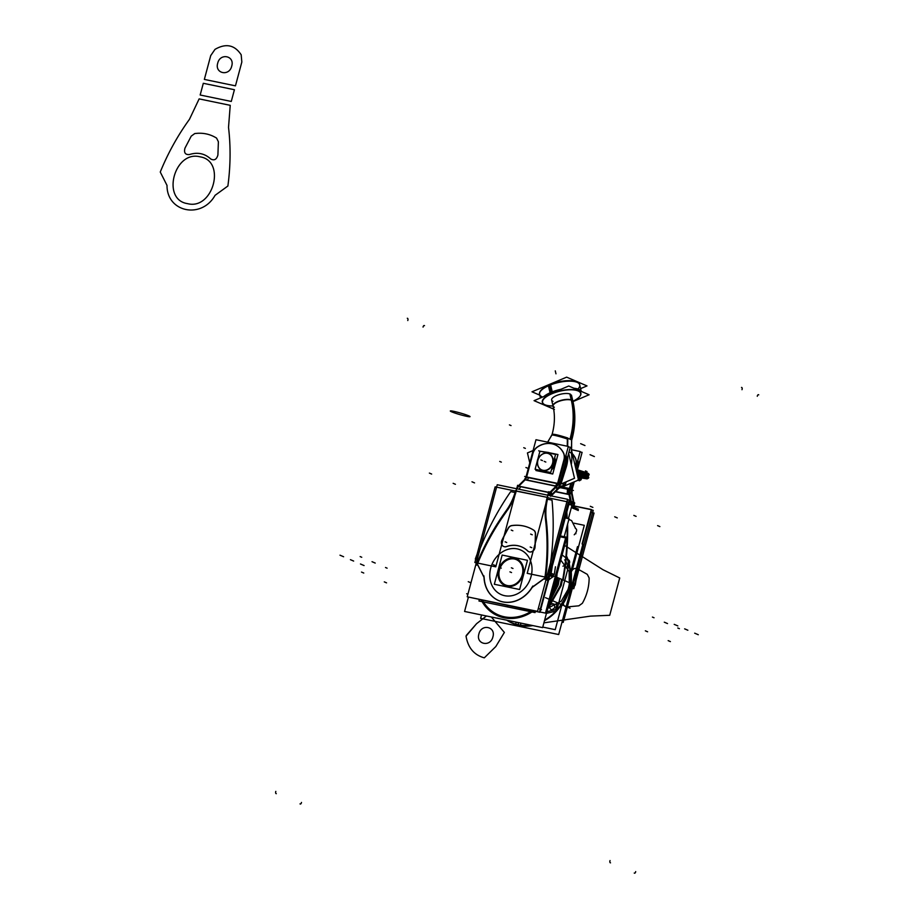<?xml version="1.0" encoding="UTF-8"?>
<svg xmlns="http://www.w3.org/2000/svg" width="919" height="919" viewBox="0 0 919 919"><rect width="100%" height="100%" fill="white"/><g stroke="black" fill="none" stroke-linecap="round" stroke-linejoin="round"><path stroke-width="1.38" d="M577.5 546.61L570.515 572.652M562.221 603.599L555.237 629.664L542.773 627.091M582.899 544.163L558.683 634.524L480.626 618.372L481.533 614.972M521.774 625.885A46.203 38.92 113.3 0 1 513.02 623.496M507.254 620.291A45.973 38.736 -66.7 0 0 511.998 622.806A45.973 38.736 -66.7 0 0 520.728 625.207M512.147 622.875A45.973 38.736 -66.7 0 0 518.465 624.863A45.973 38.736 113.3 0 1 507.334 620.314A45.973 38.736 -66.7 0 0 511.791 622.714M515.938 624.219A45.973 38.736 -66.7 0 0 530.493 625.104M544.645 620.095A45.973 38.736 -66.7 0 0 566.403 556.753M518.465 624.863A45.973 38.736 -66.7 0 0 530.745 625.15A45.973 38.736 113.3 0 1 518.465 624.863A45.973 38.736 -66.7 0 0 530.745 625.15A45.973 38.736 113.3 0 1 518.465 624.863A45.973 38.736 -66.7 0 1 507.334 620.314A45.973 38.736 -66.7 0 0 518.465 624.863M544.599 620.279A45.973 38.736 -66.7 0 0 566.426 556.523A45.973 38.736 113.3 0 1 544.599 620.279A45.973 38.736 -66.7 0 0 566.426 556.523A45.973 38.736 113.3 0 1 544.599 620.279M517.064 624.805L516.96 624.897A46.203 38.92 113.3 0 0 532.813 625.586M571.136 570.354A46.203 38.92 113.3 0 1 561.509 606.253M515.846 622.071L516.087 624.254M516.099 624.288L516.122 624.552A46.214 38.931 -66.7 0 0 531.527 625.322M544.496 620.681A46.214 38.931 -66.7 0 0 566.483 555.938M550.619 597.832A36.427 30.695 -66.7 0 0 557.672 577.637A36.427 30.695 -66.7 0 1 550.619 597.832A36.427 30.695 -66.7 0 0 557.672 577.637A36.427 30.695 -66.7 0 1 550.619 597.832A36.427 30.695 -66.7 0 0 557.672 577.637M550.378 598.729A36.668 30.89 -66.7 0 0 557.971 577.764M552.48 590.871A45.973 38.736 -66.7 0 0 556.834 574.605A45.973 38.736 113.3 0 1 552.48 590.871A45.973 38.736 -66.7 0 0 556.834 574.605A45.973 38.736 113.3 0 1 552.48 590.871M520.441 623.025L520.947 625.54A46.214 38.931 -66.7 0 1 506.771 620.199M481.43 600.176A44.951 37.863 -66.7 0 0 506.38 617.936M481.257 600.141A45.169 38.047 -66.7 0 0 504.071 617.798A45.169 38.047 113.3 0 1 481.257 600.141A45.169 38.047 -66.7 0 0 504.071 617.798A45.169 38.047 -66.7 0 0 533.457 610.94A45.169 38.047 113.3 0 1 504.071 617.798A45.169 38.047 -66.7 0 0 533.457 610.94A45.169 38.047 113.3 0 1 504.071 617.798A45.169 38.047 113.3 0 1 481.257 600.141A45.169 38.047 -66.7 0 0 504.071 617.798A45.169 38.047 -66.7 0 0 533.457 610.94M468.403 597.166L464.577 611.457L542.635 627.62L566.851 537.247L560.418 535.915M482.532 600.406A44.112 37.162 -66.7 0 0 504.336 616.787A44.112 37.162 -66.7 0 1 482.532 600.406A44.112 37.162 -66.7 0 0 504.336 616.787A44.112 37.162 -66.7 0 1 482.532 600.406A44.112 37.162 -66.7 0 0 504.336 616.787A44.112 37.162 -66.7 0 0 532.181 610.675A44.112 37.162 -66.7 0 1 504.336 616.787A44.112 37.162 -66.7 0 0 532.181 610.675A44.112 37.162 -66.7 0 1 504.336 616.787A44.112 37.162 -66.7 0 0 532.181 610.675M501.889 616.385A44.33 37.346 -66.7 0 0 532.308 610.698M482.165 600.325A44.33 37.346 -66.7 0 0 506.507 617.35M535.409 611.342L535.065 612.605L478.96 601.003L479.304 599.728M508.218 605.713A32.441 27.329 113.3 0 1 507.345 605.552A32.441 27.329 -66.7 0 0 508.218 605.713A32.441 27.329 113.3 0 1 507.345 605.552A32.441 27.329 113.3 0 0 508.218 605.713M501.694 616.971A44.951 37.863 -66.7 0 0 533.054 610.859M552.216 591.859A45.973 38.736 -66.7 0 0 557.086 573.686M506.22 586.069A14.601 12.292 -66.7 0 0 522.337 576.339A14.601 12.292 -66.7 0 0 516.512 558.809A14.601 12.292 -66.7 0 0 513.732 558.051M507.127 586.322A14.601 12.292 -66.7 0 0 523.003 574.789A14.601 12.292 -66.7 0 0 514.651 558.247A14.601 12.292 -66.7 0 0 498.776 569.78A14.601 12.292 -66.7 0 0 507.127 586.322A14.601 12.292 113.3 0 1 498.776 569.78A14.601 12.292 113.3 0 1 514.651 558.247A14.601 12.292 113.3 0 1 523.003 574.789A14.601 12.292 113.3 0 1 507.127 586.322A14.601 12.292 -66.7 0 0 523.003 574.789A14.601 12.292 -66.7 0 0 514.651 558.247A14.601 12.292 -66.7 0 0 498.776 569.78A14.601 12.292 -66.7 0 0 507.127 586.322A14.601 12.292 113.3 0 1 498.776 569.78A14.601 12.292 113.3 0 1 514.651 558.247A14.601 12.292 113.3 0 1 523.003 574.789A14.601 12.292 113.3 0 1 507.127 586.322A14.601 12.292 -66.7 0 1 498.776 569.78A14.601 12.292 -66.7 0 1 514.651 558.247A14.601 12.292 113.3 0 1 523.003 574.789A14.601 12.292 113.3 0 1 507.127 586.322M515.26 558.361A14.601 12.292 -66.7 0 0 499.143 568.091A14.601 12.292 -66.7 0 0 504.968 585.621A14.601 12.292 -66.7 0 0 507.747 586.391M527.46 560.303L502.153 555.065L494.33 584.266L519.626 589.504L527.46 560.303M506.449 585.46A13.946 11.74 -66.7 0 0 518.132 581.922A13.946 11.74 -66.7 0 0 522.865 570.906A13.785 11.614 -66.7 0 0 514.445 559.028A13.785 11.614 -66.7 0 0 499.454 569.918A13.785 11.614 -66.7 0 0 507.345 585.541A13.785 11.614 -66.7 0 0 522.337 574.651A13.785 11.614 -66.7 0 0 514.445 559.028A13.785 11.614 -66.7 0 0 499.454 569.918A13.785 11.614 -66.7 0 0 507.345 585.541A13.785 11.614 -66.7 0 0 518.04 582.014M522.865 570.906A13.946 11.74 -66.7 0 0 513.618 558.695M518.178 581.876A13.785 11.614 -66.7 0 0 522.865 570.986M515.077 558.993A13.946 11.74 -66.7 0 0 499.189 569.837A13.946 11.74 -66.7 0 0 507.897 585.759M568.401 518.615L572.009 505.151L568.401 518.615M567.172 518.362A247.9 208.843 -66.7 0 0 566.816 512.032A247.9 208.843 113.3 0 1 567.172 518.362A247.9 208.843 -66.7 0 0 566.816 512.032A247.9 208.843 113.3 0 1 567.172 518.362A247.9 208.843 -66.7 0 0 566.816 512.032A247.9 208.843 113.3 0 1 567.172 518.362A247.9 208.843 -66.7 0 0 566.816 512.032A247.9 208.843 113.3 0 1 567.172 518.362M549.7 575.914L539.947 612.284L468.759 597.12M552.641 564.932L569.941 500.373L567.414 499.856M564.232 536.707L569.045 518.753L565.219 517.96M476.364 559.315L475.318 559.028A247.9 208.843 113.3 0 1 477.11 554.157M515.628 490.482A51.901 43.721 113.3 0 1 505.749 511.286M552.02 500.154L547.483 499.212A51.901 43.721 -66.7 0 0 546.219 519.292A214.724 180.894 113.3 0 1 545.897 575.673L548.241 573.973A1.62 1.367 -66.7 0 0 548.965 572.79A246.281 207.476 -66.7 0 0 552.02 500.154L547.483 499.212A51.901 43.721 -66.7 0 0 546.219 519.292A214.724 180.894 113.3 0 1 545.897 575.673L548.241 573.973A1.62 1.367 -66.7 0 0 548.965 572.79A246.281 207.476 -66.7 0 0 552.02 500.154L547.483 499.212A51.901 43.721 -66.7 0 0 546.219 519.292A214.724 180.894 113.3 0 1 545.897 575.673A214.724 180.894 -66.7 0 0 546.219 519.292A51.901 43.721 -66.7 0 1 547.483 499.212A51.901 43.721 -66.7 0 0 546.219 519.292A214.724 180.894 -66.7 0 1 545.897 575.673L548.241 573.973A1.62 1.367 -66.7 0 0 548.965 572.79A246.281 207.476 -66.7 0 0 552.02 500.154L547.483 499.212L552.02 500.154A246.281 207.476 -66.7 0 1 548.965 572.79A246.281 207.476 -66.7 0 0 552.02 500.154M548.092 577.66L527.196 573.341L547.471 497.673L568.367 502.004L548.092 577.66M548.425 574.226L551.021 574.789A247.866 208.808 -66.7 0 0 551.032 574.777M553.456 557.649A247.9 208.843 113.3 0 1 551.147 573.249A247.9 208.843 -66.7 0 0 553.456 557.649A247.9 208.843 113.3 0 1 551.147 573.249A247.9 208.843 -66.7 0 0 553.456 557.649M550.906 573.157L549.39 572.836M567.609 524.094A247.9 208.843 113.3 0 1 563.163 580.004L556.673 577.212M555.317 576.627L550.642 574.616A247.9 208.843 113.3 0 0 552.985 559.395M560.176 536.788L565.622 537.914L545.472 613.111L540.027 611.985M468.736 597.224L467.392 596.833M548.62 579.923L552.744 576.925L549.7 575.616L548.379 576.569L549.7 575.616L548.379 576.569L549.7 575.616L552.744 576.925L549.7 575.616L552.744 576.925L548.62 579.923L552.744 576.925M553.043 576.684A3.239 2.734 -66.7 0 0 553.675 575.926A3.239 2.734 113.3 0 1 553.043 576.684A3.239 2.734 -66.7 0 0 553.675 575.926A3.239 2.734 113.3 0 1 553.043 576.684M554.203 574.559A247.9 208.843 -66.7 0 0 555.455 566.782A247.9 208.843 113.3 0 1 554.203 574.559A247.9 208.843 -66.7 0 0 555.455 566.782A247.9 208.843 113.3 0 1 554.203 574.559L551.147 573.249M475.847 557.592L475.341 559.016M510.711 491.608A246.281 207.476 -66.7 0 0 476.57 557.81A246.281 207.476 -66.7 0 1 510.711 491.608A246.281 207.476 -66.7 0 0 476.57 557.81A246.281 207.476 -66.7 0 1 510.711 491.608L515.065 492.504L510.711 491.608A246.281 207.476 -66.7 0 0 476.57 557.81A1.62 1.367 -66.7 0 0 476.616 559.143L477.742 561.371L476.616 559.143A1.62 1.367 -66.7 0 1 476.57 557.81A1.62 1.367 -66.7 0 0 476.616 559.143A1.62 1.367 -66.7 0 1 476.57 557.81A1.62 1.367 -66.7 0 0 476.616 559.143M495.778 566.839L474.87 562.508L495.146 486.852L516.041 491.171L495.778 566.839M477.846 561.589A214.724 180.894 113.3 0 1 506.185 510.998A214.724 180.894 -66.7 0 0 477.846 561.589A214.724 180.894 113.3 0 1 506.185 510.998A214.724 180.894 -66.7 0 0 477.846 561.589A214.724 180.894 113.3 0 1 506.185 510.998M506.874 510.034A51.901 43.721 -66.7 0 0 515.249 492.55A51.901 43.721 -66.7 0 1 506.874 510.034A51.901 43.721 -66.7 0 0 515.249 492.55A51.901 43.721 -66.7 0 1 506.874 510.034M476.456 564.496A214.724 180.894 113.3 0 1 506.714 509.965M553.249 576.764L549.849 575.305L548.448 576.316M547.15 577.465L546.483 577.948L547.15 577.465M547.563 578.465L546.541 578.028M548.942 574.478L550.125 575.466M547.575 579.717L546.173 579.108M545.909 518.075A214.724 180.894 113.3 0 1 545.3 578.74M546.104 519.637A51.901 43.721 113.3 0 1 547.816 497.145M550.619 574.616A3.239 2.734 113.3 0 1 549.999 575.374A3.239 2.734 -66.7 0 0 550.619 574.616A3.239 2.734 113.3 0 1 549.999 575.374A3.239 2.734 -66.7 0 0 550.619 574.616M550.435 574.57A3.239 2.734 113.3 0 1 549.252 575.719M571.997 505.68L591.767 509.769L582.577 544.094M573.904 523.164L584.289 525.312L572.732 568.447M575.386 528.436A6.49 3.216 -40.2 0 1 576.213 528.976A6.49 3.216 -40.2 0 1 574.226 534.789M571.607 520.602L575.317 527.943L571.607 520.602L568.861 519.419L571.607 520.602L575.317 527.943L571.607 520.602L568.861 519.419M575.857 532.687L575.868 533.755L575.857 532.687M567.161 525.76A247.9 208.843 -66.7 0 1 562.681 579.797L569.527 582.738M570.871 583.324L575.202 585.185A247.9 208.843 -66.7 0 0 577.925 566.816M566.931 518.316A247.9 208.843 -66.7 0 0 566.621 512.733M571.71 506.289L578.396 509.172M562.405 620.635L563.45 620.842L583.599 545.645M573.674 586.23A3.239 2.734 -66.7 0 0 574.88 585.047M574.076 585.736A3.239 2.734 -66.7 0 0 574.708 584.966A3.239 2.734 113.3 0 1 574.076 585.736A3.239 2.734 -66.7 0 0 574.708 584.966A3.239 2.734 113.3 0 1 574.076 585.736M575.225 583.611A247.9 208.843 -66.7 0 0 577.477 568.505A247.9 208.843 113.3 0 1 575.225 583.611A247.9 208.843 -66.7 0 0 577.477 568.505A247.9 208.843 113.3 0 1 575.225 583.611L573.617 582.922M572.146 588.378L573.778 588.711L574.651 585.46M591.055 512.434L594.053 513.055L576.075 580.119M572.985 585.265L574.272 585.817M572.56 586.862L573.778 585.977L572.893 585.598L573.778 585.977L572.893 585.598L573.778 585.977L572.56 586.862M537.535 611.353L567.563 499.281L497.248 484.738L467.22 596.799L537.535 611.353M507.299 510.39A52.544 44.273 -66.7 0 0 516.237 491.102A52.544 44.273 -66.7 0 1 507.299 510.39A52.544 44.273 -66.7 0 0 516.237 491.102A52.544 44.273 -66.7 0 1 507.299 510.39A52.544 44.273 -66.7 0 0 516.237 491.102L547.219 497.351L516.271 490.941M547.379 497.386L547.333 497.535A52.544 44.273 -66.7 0 0 545.668 519.442A214.081 180.354 113.3 0 1 545.047 577.89A214.081 180.354 -66.7 0 0 545.668 519.442A214.081 180.354 113.3 0 1 545.047 577.89A214.081 180.354 -66.7 0 0 545.668 519.442A214.081 180.354 113.3 0 1 545.047 577.89M498.718 600.589A30.809 25.962 -66.7 0 0 532.204 587.39L544.841 578.223L532.204 587.39A30.809 25.962 113.3 0 1 503.049 601.945A30.809 25.962 113.3 0 1 484.164 577.66A30.809 25.962 -66.7 0 0 498.351 600.429M483.98 577.121L477.409 564.094A214.081 180.354 113.3 0 1 506.61 511.366A214.081 180.354 -66.7 0 0 477.409 564.094A214.081 180.354 113.3 0 1 506.61 511.366A214.081 180.354 -66.7 0 0 477.409 564.094A214.081 180.354 113.3 0 1 506.61 511.366M516.409 488.701A7.789 4.135 -78.3 0 1 517.006 487.552M548.758 495.387A7.789 4.135 -78.3 0 1 550.711 492.538M518.247 486.013L520.843 486.553M520.682 486.714L519.051 489.241M518.293 491.366L515.708 490.826M517.029 488.828A7.789 4.135 -78.3 0 1 518.661 486.3A7.789 4.135 -78.3 0 0 517.029 488.828A7.789 4.135 -78.3 0 1 518.661 486.3A7.789 4.135 -78.3 0 0 517.029 488.828A7.789 4.135 -78.3 0 1 518.488 486.496M550.378 492.871L557.19 486.082M548.517 492.481L518.029 486.174L524.852 479.385M525.3 479.684L556.156 486.071L525.3 479.684A3.894 2.068 101.7 0 0 526.576 477.283A3.894 2.068 -78.3 0 1 525.3 479.684A3.894 2.068 101.7 0 0 526.576 477.283A3.894 2.068 -78.3 0 1 525.3 479.684L556.156 486.071L525.3 479.684A3.894 2.068 101.7 0 0 526.576 477.283L557.431 483.658L526.576 477.283M556.248 486.277L549.93 492.573M518.821 486.14L525.151 479.844L518.821 486.14L525.151 479.844L518.821 486.14L548.574 492.297L518.821 486.14L548.574 492.297L518.821 486.14L525.151 479.844L524.898 478.638L526.69 476.858M525.748 477.788A3.894 2.068 -78.3 0 0 526.024 476.846L558.384 483.543A3.894 2.068 -78.3 0 1 556.868 486.404L524.519 479.707A3.894 2.068 -78.3 0 0 525.002 479.19M524.738 479.569L527.322 480.097L528.597 477.696L526.013 477.156M558.109 484.577L568.333 446.427L535.984 439.73L525.76 477.88M555.007 444.762A22.711 19.127 -66.7 0 0 537.236 447.231A9.73 8.202 -66.7 0 0 532.963 453.458A9.73 8.202 113.3 0 1 537.236 447.231A22.711 19.127 113.3 0 1 563.404 452.653A22.711 19.127 -66.7 0 0 555.087 444.796M564.186 459.408A9.73 8.202 -66.7 0 0 563.669 453.205A9.73 8.202 113.3 0 1 564.186 459.408A9.73 8.202 -66.7 0 0 563.669 453.205A9.73 8.202 113.3 0 1 564.186 459.408A9.73 8.202 -66.7 0 0 563.715 453.297M564.071 459.891L557.764 483.417M526.656 476.972L532.882 453.756M537.316 447.002A9.73 8.202 -66.7 0 0 532.733 453.687M560.039 485.404L570.262 447.254L568.218 446.841M566.001 455.146A9.73 8.202 113.3 0 1 566.115 460.247A9.73 8.202 113.3 0 0 566.001 455.146A9.73 8.202 113.3 0 1 566.115 460.247A9.73 8.202 113.3 0 0 566.001 455.146M564.657 460.143L565.989 460.718L559.614 484.543L558.27 483.968L559.614 484.543L565.989 460.718L564.657 460.143L565.989 460.718L559.614 484.543L558.27 483.968L559.614 484.543L565.989 460.718L564.657 460.143L565.989 460.718L559.614 484.543A7.789 4.135 101.7 0 1 557.063 489.356L556.535 486.748L557.063 489.356A7.789 4.135 101.7 0 0 559.614 484.543A7.789 4.135 101.7 0 1 557.063 489.356A7.789 4.135 101.7 0 0 559.614 484.543L558.27 483.968M526.3 477.685L532.94 452.918M518.603 486.036L525.415 479.258M516.041 491.183L517.615 485.289L519.051 485.898M516.191 490.597A52.544 44.273 113.3 0 1 506.185 511.665M469.253 597.224L539.453 612.18L549.102 576.213M553.192 560.923L569.481 500.108L567.448 499.695M551.032 496.099L557.844 489.322M556.903 489.517L550.607 495.778M560.314 484.37A7.789 4.135 -78.3 0 1 557.523 489.643M556.948 489.781L556.006 485.083L559.257 481.832L559.751 484.256M559.993 485.462L560.211 486.53L558.982 487.759M557.684 483.716A3.894 2.068 -78.3 0 1 556.409 486.117A3.894 2.068 101.7 0 0 557.684 483.716A3.894 2.068 -78.3 0 1 556.409 486.117A3.894 2.068 -78.3 0 0 557.684 483.716M559.637 485.083L557.408 484.129L564.036 459.351L566.276 460.316M563.829 460.132A9.73 8.202 -66.7 0 0 563.117 452.343M563.531 453.147A22.711 19.127 -66.7 0 0 554.927 444.727A22.711 19.127 -66.7 0 0 536.535 447.553M550.47 496.226L549.711 492.481L556.523 485.691L557.282 489.448M550.056 493.239L550.573 495.766M547.15 497.616L548.723 491.722L551.526 492.929L550.791 495.663M550.688 492.573L551.526 492.929M549.769 492.733A7.789 4.135 101.7 0 0 548.138 495.261A7.789 4.135 101.7 0 1 549.769 492.733A7.789 4.135 101.7 0 0 548.138 495.261A7.789 4.135 101.7 0 1 549.769 492.733M545.564 519.809A52.544 44.273 113.3 0 1 547.299 497.041M547.333 497.535A52.544 44.273 -66.7 0 0 545.668 519.442A52.544 44.273 -66.7 0 1 547.333 497.535A52.544 44.273 -66.7 0 0 545.668 519.442A52.544 44.273 -66.7 0 1 547.333 497.535M546.001 579.763L546.931 580.165M544.703 579.2A214.081 180.354 -66.7 0 0 545.369 518.236M545.116 577.833L531.791 587.517M483.968 575.926A30.809 25.962 -66.7 0 0 498.557 600.521A30.809 25.962 -66.7 0 0 532.825 586.035M544.841 578.223L532.204 587.39A30.809 25.962 113.3 0 1 503.049 601.945A30.809 25.962 113.3 0 1 484.164 577.66L477.122 563.761M507.162 510.332A214.081 180.354 -66.7 0 0 476.8 565.151M511.24 525.645A43.79 36.886 113.3 0 1 529.172 527.782A43.79 36.886 113.3 0 1 533.939 530.343M512.113 525.599A43.79 36.886 -66.7 0 1 533.709 530.16A43.79 36.886 -66.7 0 0 512.113 525.599A43.79 36.886 -66.7 0 1 533.709 530.16A43.79 36.886 -66.7 0 0 529.333 527.851M508.081 528.402A4.871 4.101 113.3 0 1 511.975 525.542M511.86 525.645A4.871 4.101 -66.7 0 0 508.379 528.195A4.871 4.101 -66.7 0 1 511.86 525.645A4.871 4.101 -66.7 0 0 508.379 528.195A4.871 4.101 -66.7 0 1 511.86 525.645M501.808 540.429A201.112 169.418 113.3 0 1 508.379 527.862M506.633 546.449A4.871 4.101 113.3 0 1 503.669 546.483A4.871 4.101 113.3 0 1 502.084 539.878M503.83 546.552A4.871 4.101 -66.7 0 0 506.013 546.759A4.871 4.101 -66.7 0 1 502.153 545.059A4.871 4.101 -66.7 0 1 502.096 540.211A4.871 4.101 -66.7 0 0 503.141 546.162M528.011 551.285A27.57 23.228 -66.7 0 0 521.636 546.885A27.57 23.228 -66.7 0 0 505.909 546.713M521.716 546.92A27.57 23.228 -66.7 0 0 506.518 546.61A27.57 23.228 113.3 0 1 527.621 550.814A27.57 23.228 -66.7 0 0 521.785 546.954M534.904 546.667A4.871 4.101 113.3 0 1 528.758 551.676A4.871 4.101 113.3 0 1 527.506 550.768M528.907 551.745A4.871 4.101 -66.7 0 0 535.007 547.471M535.375 533.445A201.112 169.418 113.3 0 1 534.869 547.276M535.053 547.035A201.112 169.418 -66.7 0 0 535.524 533.813A201.112 169.418 -66.7 0 1 535.053 547.035A201.112 169.418 -66.7 0 0 535.524 533.813A201.112 169.418 -66.7 0 1 535.053 547.035M533.33 529.964A4.871 4.101 113.3 0 1 535.363 534.054M534.008 530.366A4.871 4.101 -66.7 0 1 535.524 533.514A4.871 4.101 -66.7 0 0 534.008 530.366A4.871 4.101 -66.7 0 1 535.524 533.514A4.871 4.101 -66.7 0 0 534.054 530.412M504.623 595.684A24.331 20.494 113.3 0 1 490.712 568.103A24.331 20.494 113.3 0 1 517.167 548.884A24.331 20.494 113.3 0 1 531.079 576.466A24.331 20.494 113.3 0 1 504.623 595.684A24.331 20.494 113.3 0 1 490.712 568.103A24.331 20.494 113.3 0 1 517.167 548.884A24.331 20.494 113.3 0 1 531.079 576.466A24.331 20.494 113.3 0 1 504.623 595.684A24.331 20.494 -66.7 0 0 531.079 576.466A24.331 20.494 -66.7 0 0 517.167 548.884A24.331 20.494 -66.7 0 0 490.712 568.103A24.331 20.494 -66.7 0 0 504.623 595.684A24.331 20.494 113.3 0 1 490.712 568.103A24.331 20.494 113.3 0 1 517.167 548.884A24.331 20.494 113.3 0 1 531.079 576.466A24.331 20.494 113.3 0 1 504.623 595.684M562.003 622.152L563.221 622.404L572.709 586.977M577.787 568.034L593.249 510.332L591.698 510.011M574.134 505.955A7.789 4.135 101.7 0 0 573.915 502.521M573.065 508.414A7.789 4.135 101.7 0 0 573.353 502.647L571.779 504.221M574.03 503.038L571.882 492.4M573.307 502.394L571.308 492.527L573.307 502.394L571.308 492.527L573.307 502.394L571.308 492.527L569.757 494.077M572.169 489.471A3.894 2.068 101.7 0 0 571.997 492.917L571.986 492.906M571.296 490.378A3.894 2.068 101.7 0 0 571.262 492.274A3.894 2.068 -78.3 0 1 571.296 490.378A3.894 2.068 101.7 0 0 571.262 492.274A3.894 2.068 -78.3 0 1 571.296 490.378A3.894 2.068 -78.3 0 0 571.262 492.274M571.882 490.505L574.203 481.843M576.73 472.412L582.106 452.355L580.073 451.93M577.844 460.235A9.73 8.202 113.3 0 1 577.959 465.336A9.73 8.202 -66.7 0 0 577.844 460.235A9.73 8.202 113.3 0 1 577.959 465.336A9.73 8.202 -66.7 0 0 577.844 460.235A9.73 8.202 113.3 0 1 578.005 465.129M570.125 489.069L571.457 489.643L573.456 482.165L571.457 489.643L570.125 489.069L571.457 489.643L573.456 482.165L571.457 489.643L570.125 489.069L571.457 489.643L573.456 482.165M576.42 471.114L577.844 465.818L576.42 471.114L577.844 465.818L576.42 471.114L577.844 465.818L576.5 465.244L577.994 465.887M574.961 457.432A9.73 8.202 113.3 0 1 575.673 465.221M560.383 487.69L568.631 489.402M569.952 489.678L571.779 482.877M575.731 468.139L580.176 451.528L571.607 449.747M576.029 464.509A9.73 8.202 -66.7 0 0 575.512 458.294A9.73 8.202 -66.7 0 1 576.029 464.509A9.73 8.202 -66.7 0 0 575.512 458.294A9.73 8.202 -66.7 0 1 576.029 464.509M575.248 457.742A22.711 19.127 -66.7 0 0 572.319 453.653A22.711 19.127 -66.7 0 1 575.248 457.742A22.711 19.127 -66.7 0 0 572.319 453.653A22.711 19.127 -66.7 0 1 575.248 457.742M561.612 487.173L569.275 488.759L561.612 487.173M569.527 488.816L571.032 483.187M575.42 466.841L575.914 464.991M571.48 490.183L569.252 489.218L570.848 483.268M578.12 465.405L575.891 464.451L575.34 466.496M571.595 489.356L571.113 486.932L568.103 489.93L569.125 495.019L571.871 492.285M572.135 492.021L571.882 490.769M569.355 489.551A7.789 4.135 101.7 0 0 569.24 494.594L571.227 504.462L569.24 494.594A7.789 4.135 101.7 0 1 569.355 489.551A7.789 4.135 101.7 0 0 569.24 494.594A7.789 4.135 101.7 0 1 569.355 489.551A7.789 4.135 101.7 0 0 569.24 494.594L571.227 504.462M573.571 502.75L571.17 505.14L569.022 494.502L571.423 492.113M574.18 504.922L574.72 502.9L573.927 502.567M574.72 502.9L571.917 501.705L571.044 504.956M573.513 505.818A7.789 4.135 101.7 0 0 573.353 502.647A7.789 4.135 101.7 0 1 573.513 505.818A7.789 4.135 101.7 0 0 573.353 502.647A7.789 4.135 101.7 0 1 573.513 505.818M582.083 543.991L591.319 509.505L571.997 505.507M571.986 506.415A3.894 2.068 101.7 0 0 571.974 505.301M571.951 505.14A3.894 2.068 101.7 0 0 571.848 504.588L568.964 503.991M571.848 504.83L569.321 504.6M571.951 505.105L569.814 494.468L555.627 491.527M555.421 491.734L569.86 494.721L567.218 494.181L567.517 488.391L570.102 488.931M568.907 504.221L571.078 504.669L568.907 504.221M569.918 494.973L569.918 494.973A7.789 4.135 101.7 0 1 570.239 488.644L562.106 486.967M572.353 453.791A22.711 19.127 113.3 0 1 575.374 458.236M535.099 469.276L550.722 472.515L555.57 454.411L539.958 451.172L535.099 469.276M547.667 453.136A9.052 7.628 113.3 0 1 552.847 463.394A9.052 7.628 113.3 0 1 543.003 470.551A9.052 7.628 113.3 0 1 537.833 460.293A9.052 7.628 113.3 0 1 547.667 453.136A9.052 7.628 -66.7 0 0 537.833 460.293A9.052 7.628 -66.7 0 0 543.003 470.551A9.052 7.628 -66.7 0 0 552.847 463.394A9.052 7.628 -66.7 0 0 547.667 453.136A9.052 7.628 -66.7 0 0 537.833 460.293A9.052 7.628 -66.7 0 0 543.003 470.551A9.052 7.628 -66.7 0 0 552.847 463.394A9.052 7.628 -66.7 0 0 547.667 453.136A9.052 7.628 113.3 0 1 552.847 463.394A9.052 7.628 113.3 0 1 543.003 470.551A9.052 7.628 113.3 0 1 537.833 460.293A9.052 7.628 113.3 0 1 547.667 453.136A9.052 7.628 -66.7 0 0 537.833 460.293A9.052 7.628 -66.7 0 0 543.003 470.551A9.052 7.628 -66.7 0 0 552.847 463.394A9.052 7.628 -66.7 0 0 547.667 453.136M542.601 470.838L542.704 471.481A9.948 8.386 -66.7 0 0 546.288 471.596M542.497 470.172A8.834 7.432 -66.7 0 0 552.56 463.314A8.834 7.432 -66.7 0 0 547.046 453.228M547.713 452.504L547.827 452.378A9.948 8.386 -66.7 0 1 550.665 453.389M551.951 467.943A9.948 8.386 -66.7 0 0 554.295 459.167M548.482 452.941L548.861 452.596A9.948 8.386 -66.7 0 0 545.806 452.389M547.965 453.412A8.834 7.432 -66.7 0 0 537.902 460.281A8.834 7.432 -66.7 0 0 543.416 470.367M543.577 471.033L543.749 471.7A9.948 8.386 -66.7 0 1 540.475 470.39M548.528 452.688A9.73 8.202 -66.7 0 0 546.035 452.435M537.856 459.018A9.73 8.202 -66.7 0 0 537.19 461.51M540.935 470.482A9.73 8.202 -66.7 0 0 541.682 470.861A9.73 8.202 -66.7 0 0 543.531 471.367M549.447 453.021A9.73 8.202 -66.7 0 0 548.183 452.63A9.73 8.202 -66.7 0 0 546.323 452.493A9.73 8.202 113.3 0 1 548.183 452.63A9.73 8.202 -66.7 0 0 546.323 452.493A9.73 8.202 -66.7 0 1 548.183 452.63A9.73 8.202 113.3 0 1 549.918 453.239A9.73 8.202 -66.7 0 0 549.528 453.056M541.831 470.93A9.73 8.202 -66.7 0 0 543.163 471.344A9.73 8.202 113.3 0 1 540.992 470.505A9.73 8.202 -66.7 0 0 541.75 470.896M542.509 471.16A9.73 8.202 -66.7 0 0 545.277 471.39M552.308 466.611A9.73 8.202 -66.7 0 0 553.973 460.396M549.872 453.228A9.73 8.202 -66.7 0 0 549.367 452.987A9.73 8.202 -66.7 0 0 547.517 452.481M554.697 457.685A9.73 8.202 113.3 0 1 551.423 469.919A9.73 8.202 113.3 0 0 554.697 457.685A9.73 8.202 113.3 0 1 551.423 469.919A9.73 8.202 113.3 0 0 554.697 457.685A9.73 8.202 113.3 0 1 551.423 469.919M547.563 471.861A9.73 8.202 113.3 0 1 544.439 471.895A9.73 8.202 113.3 0 1 543.646 471.688A9.73 8.202 113.3 0 0 544.439 471.895A9.73 8.202 113.3 0 1 543.646 471.688A9.73 8.202 113.3 0 0 544.439 471.895A9.73 8.202 113.3 0 0 547.563 471.861A9.73 8.202 113.3 0 1 544.439 471.895A9.73 8.202 113.3 0 0 547.563 471.861A9.73 8.202 113.3 0 1 544.439 471.895M543.163 471.344A9.73 8.202 -66.7 0 0 545.541 471.436A9.73 8.202 113.3 0 1 543.163 471.344A9.73 8.202 -66.7 0 0 545.541 471.436A9.73 8.202 -66.7 0 1 543.163 471.344L543.163 471.309A9.73 8.202 -66.7 0 1 540.992 470.505A9.73 8.202 -66.7 0 0 543.163 471.344L543.083 470.93M552.17 467.128A9.73 8.202 -66.7 0 0 554.1 459.937A9.73 8.202 113.3 0 1 552.17 467.128A9.73 8.202 -66.7 0 0 554.1 459.937A9.73 8.202 -66.7 0 1 552.17 467.128M536.214 469.506L535.938 470.528L552.733 474.009L557.948 454.537L549.413 452.768M541.061 451.401L547.242 452.32M577.764 480.051L579.475 480.786L579.636 480.223M578.189 478.604L578.729 476.743M578.786 480.028L578.453 478.489L579.682 479.213L578.453 478.489L579.418 477.501M577.833 477.122L580.842 477.834L579.717 479.224L578.246 478.879M585.15 477.604L577.58 476.053M580.842 477.834L581.13 479.787L579.728 479.465M577.109 474.032L588.505 478.179M577.017 471.321L588.619 475.318C589.872 474.618 588.93 473.618 585.794 472.343M577.442 469.77L587.092 472.825L587.804 474.135L586.942 475.226M577.477 475.582L583.048 476.846M576.994 473.549L588.7 477.777M577.132 470.907L586.885 473.94M587.655 475.904L588.826 474.916L587.781 474.284L588.642 474.709M577.235 470.517L587.804 473.871L588.769 475.077M586.827 475.686L587.344 473.595L586.827 475.686M578.028 477.96L579.958 478.42L580.245 480.361L581.371 478.971L579.843 478.627M576.891 473.09L588.734 477.306M577.718 475.226L586.54 478.248M572.985 401.58L589.102 394.768L568.735 386.003L534.065 400.661L554.433 409.426M544.507 404.567A19.781 7.03 166.8 0 0 553.02 405.922A19.781 7.03 -13.2 0 1 542.267 401.913A19.781 7.03 -13.2 0 1 551.791 393.504A19.781 7.03 -13.2 0 1 577.764 390.472A19.781 7.03 -13.2 0 1 572.905 401.247A19.781 7.03 166.8 0 0 579.717 396.514M571.595 441.648L571.388 453.056L568.987 452.022L571.388 453.056L571.629 439.983A10.212 0.827 -164 0 1 571.71 440.132A10.212 0.827 -164 0 0 571.629 439.983A10.212 0.827 -164 0 0 570.308 439.282A71.877 60.551 -66.7 0 0 571.572 399.983A10.212 3.63 166.8 0 0 557.913 401.442A10.212 3.63 166.8 0 0 554.364 407.255A10.212 3.63 -13.2 0 1 557.913 401.442A10.212 3.63 -13.2 0 1 571.572 399.983L570.182 394.079A10.212 3.63 166.8 0 0 556.523 395.538A10.212 3.63 166.8 0 0 552.974 401.35A10.212 3.63 -13.2 0 1 556.523 395.538A10.212 3.63 -13.2 0 1 570.182 394.079L571.572 399.983A10.212 3.63 166.8 0 0 559.947 400.684A10.212 3.63 166.8 0 0 553.02 405.957A10.212 3.63 -13.2 0 1 559.947 400.684A10.212 3.63 -13.2 0 1 571.572 399.983L570.182 394.079A10.212 3.63 166.8 0 0 556.523 395.538A10.212 3.63 166.8 0 0 552.974 401.35A10.212 3.63 -13.2 0 1 556.523 395.538A10.212 3.63 -13.2 0 1 570.182 394.079L571.572 399.983A10.212 3.63 -13.2 0 1 572.916 401.281A10.212 3.63 166.8 0 0 571.572 399.983A71.877 60.551 113.3 0 1 570.308 439.282A71.877 60.551 -66.7 0 0 571.572 399.983L570.182 394.079A10.212 3.63 -13.2 0 0 558.568 394.779A10.212 3.63 -13.2 0 0 551.641 400.052M572.939 401.35A19.563 6.961 166.8 0 0 579.855 396.353A19.563 6.961 166.8 0 0 573.077 389.874A19.563 6.961 166.8 0 0 550.929 394.194M550.148 393.056L549.976 392.815A20.815 7.398 166.8 0 1 560.992 389.277M581.44 391.471A20.815 7.398 166.8 0 0 573.973 388.266M580.004 396.135A19.781 7.03 166.8 0 0 573.628 389.622A19.781 7.03 166.8 0 0 551.791 393.504A19.781 7.03 166.8 0 0 544.381 404.509M559.522 389.897A20.597 7.329 166.8 0 0 551.216 392.585A20.597 7.329 -13.2 0 1 559.522 389.897A20.597 7.329 166.8 0 0 551.216 392.585A20.597 7.329 166.8 0 0 544.829 396.112A20.597 7.329 -13.2 0 1 551.216 392.585A20.597 7.329 166.8 0 0 544.829 396.112A20.597 7.329 -13.2 0 1 551.216 392.585A20.597 7.329 -13.2 0 1 559.522 389.897A20.597 7.329 166.8 0 0 551.216 392.585A20.597 7.329 166.8 0 0 544.829 396.112M552.698 392.781L552.181 391.885A20.815 7.398 166.8 0 0 543.772 396.56M552.997 393.321A19.563 6.961 166.8 0 0 544.622 404.636A19.563 6.961 166.8 0 0 553.043 406.026M546.035 395.595A20.597 7.329 166.8 0 1 552.388 392.424L550.527 384.475A20.597 7.329 166.8 0 0 539.51 393.102M540.475 397.95L539.625 394.308A20.597 7.329 -13.2 0 1 549.482 385.21A20.597 7.329 166.8 0 0 540.498 391.241M539.913 395.561A20.815 7.398 -13.2 0 1 540.338 391.46A20.815 7.398 -13.2 0 1 550.538 384.912M543.095 388.404A19.781 7.03 -13.2 0 1 549.711 384.647A19.781 7.03 -13.2 0 0 543.095 388.404A19.781 7.03 -13.2 0 1 549.711 384.647A19.781 7.03 -13.2 0 0 543.095 388.404A19.781 7.03 -13.2 0 1 549.711 384.647A19.781 7.03 -13.2 0 1 573.996 381.144A19.781 7.03 -13.2 0 0 549.711 384.647A19.781 7.03 -13.2 0 1 573.996 381.144A19.781 7.03 -13.2 0 0 549.711 384.647L549.631 384.843M580.601 388.622L587.011 385.911L566.644 377.146L531.986 391.804L539.648 395.101M548.344 385.842A20.815 7.398 -13.2 0 1 577.821 382.649M577.58 382.522A20.597 7.329 166.8 0 0 549.482 385.21A20.597 7.329 -13.2 0 1 579.728 384.889M580.751 391.172A20.597 7.329 166.8 0 0 575.914 389.093M557.718 390.655A20.597 7.329 166.8 0 0 550.217 393.343M550.079 392.769L548.436 385.796M548.413 385.681L548.344 385.394A20.597 7.329 166.8 0 1 579.292 383.751M581.015 391.287A20.597 7.329 166.8 0 0 574.915 388.668A20.597 7.329 -13.2 0 1 581.015 391.287A20.597 7.329 166.8 0 0 574.915 388.668A20.597 7.329 166.8 0 1 581.015 391.287M551.572 399.765L553.089 406.232A10.212 3.63 166.8 0 1 560.314 400.879A10.212 3.63 166.8 0 1 571.94 400.408L570.492 394.217M571.457 395.09L572.985 401.557A10.212 3.63 166.8 0 0 571.308 400.133L569.849 393.941M571.067 399.11A71.866 60.539 113.3 0 1 569.975 439.144M551.699 435.33L547.609 442.142M547.735 442.165L552.066 434.515A10.212 0.827 -164 0 1 552.181 434.446A10.212 0.827 -164 0 0 552.055 434.526C554.812 424.635 555.133 415.112 553.02 405.957M571.698 399.374A71.866 60.539 113.3 0 1 570.607 439.42M567.345 439.018A10.212 0.77 -163.5 0 0 557.282 435.997A10.212 0.77 -163.5 0 0 551.894 435.101C554.858 424.819 555.191 414.917 552.893 405.428M572.916 401.281C575.822 414.009 575.42 426.967 571.71 440.144A10.212 0.827 -164 0 0 571.629 439.983L571.388 453.056A31.315 26.387 113.3 0 1 571.285 464.612A31.315 26.387 -66.7 0 0 571.388 453.056L571.629 439.983A10.212 0.827 -164 0 1 571.71 440.144A10.212 0.827 -164 0 0 571.629 439.983A10.212 0.827 -164 0 0 570.308 439.282A10.212 0.827 -164 0 0 567.609 438.26A10.212 0.827 -164 0 0 565.059 437.421A10.212 0.827 -164 0 0 552.181 434.446A10.212 0.827 -164 0 1 565.059 437.421A10.212 0.827 -164 0 0 552.181 434.446A10.212 0.827 -164 0 1 565.059 437.421A10.212 0.827 -164 0 0 552.181 434.446M567.793 438.329L567.678 446.289M567.804 438.018C558.419 435.009 553.261 433.814 552.342 434.446M571.607 453.412L571.595 439.96A10.212 0.827 -164 0 0 570.308 439.282A10.212 0.827 -164 0 0 567.609 438.26A10.212 0.827 -164 0 0 565.059 437.421A10.212 0.827 -164 0 1 567.609 438.26L567.471 446.255L567.609 438.26A10.212 0.827 -164 0 0 565.059 437.421A10.212 0.827 -164 0 1 567.609 438.26L567.471 446.255M571.664 440.017L571.595 446.691M567.356 438.168L567.276 446.209M571.285 464.612A31.315 26.387 -66.7 0 0 571.388 453.056L568.987 452.022L571.388 453.056A31.315 26.387 113.3 0 1 571.285 464.612A31.315 26.387 -66.7 0 0 571.388 453.056L571.629 439.983A10.212 0.827 -164 0 0 570.308 439.282A71.877 60.551 -66.7 0 0 571.572 399.983A71.877 60.551 113.3 0 1 570.308 439.282A10.212 0.827 -164 0 1 571.595 439.96L571.595 441.545L571.71 440.132M558.522 488.483L578.522 480.028L571.446 449.931M565.518 484.428L562.784 483.256L565.369 484.359L562.784 483.256L565.369 484.359L566.173 481.82M560.176 486.346A31.028 26.146 -66.7 0 0 564.863 484.922L561.877 483.635L564.863 484.922A31.028 26.146 113.3 0 1 560.176 486.346A31.028 26.146 -66.7 0 0 564.863 484.922A31.028 26.146 -66.7 0 1 560.176 486.346M529.781 462.889L527.437 452.929L533.089 450.54M560.337 484.29L574.501 478.294L568.631 453.32M561.36 482.636L566.138 467.495A31.315 26.387 -66.7 0 0 567.816 456.352A31.315 26.387 -66.7 0 1 566.138 467.495L561.36 482.636L566.138 467.495A31.315 26.387 -66.7 0 0 567.816 456.352A31.315 26.387 -66.7 0 1 566.138 467.495L561.36 482.636L566.138 467.495M561.279 482.889A31.028 26.146 113.3 0 1 560.636 483.153A0.816 0.678 -66.7 0 0 561.245 482.268M565.599 484.75L562.451 483.394M561.107 482.866L566.081 467.128M567.666 456.927A31.315 26.387 113.3 0 1 565.886 467.748M518.465 624.828L518.109 622.542M549.332 602.6L558.189 584.943L559.464 578.407L558.189 584.943L559.464 578.407L558.189 584.943L549.332 602.6M509.93 571.871L511.538 572.56L509.93 571.871M561.222 585.564L562.439 579.694L561.222 585.564L562.439 579.694L561.222 585.564L547.54 609.308L561.222 585.564M561.578 579.326L560.349 585.38L548.023 607.505L560.349 585.38L548.023 607.505L560.349 585.38L561.578 579.326M493.354 564.737L494.962 565.426L493.354 564.737M499.66 567.448L501.257 568.137L499.66 567.448M507.345 585.541A13.785 11.614 -66.7 0 0 522.337 574.651A13.785 11.614 -66.7 0 0 514.445 559.028A13.785 11.614 -66.7 0 0 499.454 569.918A13.785 11.614 -66.7 0 0 507.345 585.541A13.785 11.614 -66.7 0 0 522.337 574.651A13.785 11.614 -66.7 0 0 514.445 559.028A13.785 11.614 -66.7 0 0 499.454 569.918A13.785 11.614 -66.7 0 0 507.345 585.541A13.785 11.614 -66.7 0 0 522.337 574.651A13.785 11.614 -66.7 0 0 514.445 559.028A13.785 11.614 -66.7 0 0 499.454 569.918A13.785 11.614 -66.7 0 0 507.345 585.541M494.204 565.105L495.812 565.794L494.204 565.105M555.248 584.335L550.975 596.488L556.822 577.27L555.248 584.335M546.46 613.341L555.685 611.192L556.891 609.929L569.711 562.06L569.286 560.464L562.118 554.915L569.286 560.464L562.118 554.915L569.286 560.464L562.118 554.915L569.286 560.464L569.711 562.06L556.891 609.929L569.711 562.06L556.891 609.929L569.711 562.06L556.891 609.929L555.685 611.192L546.46 613.341M564.634 559.924C567.551 562.727 566.989 564.806 562.956 566.173C566.989 564.806 567.551 562.727 564.634 559.924C567.551 562.727 566.989 564.806 562.956 566.173C566.989 564.806 567.551 562.727 564.634 559.924C567.551 562.727 566.989 564.806 562.956 566.173C566.989 564.806 567.551 562.727 564.634 559.924C567.551 562.727 566.989 564.806 562.956 566.173C566.989 564.806 567.551 562.727 564.634 559.924C567.551 562.727 566.989 564.806 562.956 566.173C566.989 564.806 567.551 562.727 564.634 559.924C567.551 562.727 566.989 564.806 562.956 566.173C566.989 564.806 567.551 562.727 564.634 559.924M552.928 603.611C555.846 606.402 555.283 608.481 551.262 609.848C548.344 607.045 548.896 604.966 552.928 603.611C555.846 606.402 555.283 608.481 551.262 609.848C548.344 607.045 548.896 604.966 552.928 603.611C555.846 606.402 555.283 608.481 551.262 609.848C548.344 607.045 548.896 604.966 552.928 603.611C555.846 606.402 555.283 608.481 551.262 609.848C548.344 607.045 548.896 604.966 552.928 603.611C555.846 606.402 555.283 608.481 551.262 609.848C548.344 607.045 548.896 604.966 552.928 603.611C555.846 606.402 555.283 608.481 551.262 609.848C548.344 607.045 548.896 604.966 552.928 603.611M343.603 556.742L341.994 556.052M407.772 320.536A1.62 0.862 101.7 0 0 407.312 318.261A1.62 0.862 101.7 0 1 407.772 320.536M543.91 622.841L590.538 616.121L609.722 615.293L619.716 577.982L602.967 569.711L564.657 545.427L602.967 569.711L564.657 545.427L602.967 569.711L564.657 545.427L602.967 569.711L619.716 577.982L602.967 569.711L619.716 577.982L602.967 569.711L619.716 577.982L609.722 615.293L619.716 577.982L609.722 615.293L619.716 577.982L609.722 615.293L590.538 616.121L609.722 615.293L590.538 616.121L609.722 615.293L590.538 616.121L543.91 622.841M589.136 577.982C589.113 586.885 586.85 595.328 582.359 603.301L578.855 605.816L567.057 606.931C564.082 606.632 562.842 604.771 563.336 601.348L564.392 599.268C570.102 591.756 572.307 583.519 571.009 574.547L571.136 572.273C572.422 569.01 574.478 567.827 577.293 568.735L587.287 574.352L589.136 577.982C589.113 586.885 586.85 595.328 582.359 603.301L578.855 605.816L567.057 606.931C564.082 606.632 562.842 604.771 563.336 601.348L564.392 599.268C570.102 591.756 572.307 583.519 571.009 574.547L571.136 572.273C572.422 569.01 574.478 567.827 577.293 568.735L587.287 574.352L589.136 577.982C589.113 586.885 586.85 595.328 582.359 603.301L578.855 605.816L567.057 606.931C564.082 606.632 562.842 604.771 563.336 601.348L564.392 599.268C570.102 591.756 572.307 583.519 571.009 574.547L571.136 572.273C572.422 569.01 574.478 567.827 577.293 568.735L587.287 574.352L589.136 577.982C589.113 586.885 586.85 595.328 582.359 603.301L578.855 605.816L567.057 606.931C564.082 606.632 562.842 604.771 563.336 601.348L564.392 599.268C570.102 591.756 572.307 583.519 571.009 574.547L571.136 572.273C572.422 569.01 574.478 567.827 577.293 568.735L587.287 574.352L589.136 577.982C589.113 586.885 586.85 595.328 582.359 603.301L578.855 605.816L567.057 606.931C564.082 606.632 562.842 604.771 563.336 601.348L564.392 599.268C570.102 591.756 572.307 583.519 571.009 574.547L571.136 572.273C572.422 569.01 574.478 567.827 577.293 568.735L587.287 574.352L589.136 577.982C589.113 586.885 586.85 595.328 582.359 603.301L578.855 605.816L567.057 606.931C564.082 606.632 562.842 604.771 563.336 601.348L564.392 599.268C570.102 591.756 572.307 583.519 571.009 574.547L571.136 572.273C572.422 569.01 574.478 567.827 577.293 568.735L587.287 574.352L589.136 577.982M569.321 587.241L561.187 601.244L547.839 608.206L561.187 601.244L569.321 587.241L561.187 601.244L547.839 608.206L561.187 601.244L569.321 587.241L561.187 601.244L547.839 608.206L561.187 601.244L569.321 587.241L569.148 571.526L560.739 560.05L569.148 571.526L569.321 587.241L569.148 571.526L560.739 560.05L569.148 571.526L569.321 587.241L569.148 571.526L560.739 560.05L569.148 571.526L569.321 587.241M687.86 630.227L684.644 628.849M470.953 582.841L468.253 581.681L470.953 582.841M474.549 482.9L472.952 482.211M431.654 474.066L429.38 473.09L431.654 474.066M545.897 575.673L548.241 573.973A1.62 1.367 -66.7 0 0 548.965 572.79A1.62 1.367 -66.7 0 1 548.241 573.973L545.897 575.673M555.547 609.653L556.948 604.392L548.988 603.886L556.948 604.392L548.988 603.886L556.948 604.392L548.988 603.886L556.948 604.392L555.547 609.653L556.948 604.392L555.547 609.653L556.948 604.392L555.547 609.653L546.908 611.675L555.547 609.653M339.996 555.191L341.604 555.88M275.826 791.397A1.62 0.862 101.7 0 0 276.286 793.671A1.62 0.862 101.7 0 1 275.826 791.397M353.643 561.061L350.426 559.682M557.994 603.048L545.472 597.66L557.994 603.048M497.593 618.142L498.73 618.556L497.593 618.142M667.516 623.564L664.299 622.186M677.82 625.908L676.223 625.219M741.989 389.702A1.62 0.862 101.7 0 0 741.53 387.427A1.62 0.862 101.7 0 1 741.989 389.702M555.972 584.484L556.765 577.247L555.972 584.484L556.765 577.247L555.972 584.484L556.765 577.247L555.972 584.484L551.963 592.778L555.972 584.484M375.228 563.071L372.023 561.693M674.213 624.357L675.821 625.046M610.044 860.563A1.62 0.862 101.7 0 0 610.503 862.838A1.62 0.862 101.7 0 1 610.044 860.563M566.954 567.046L568.367 561.785L566.954 567.046M646.965 631.514L645.356 630.825M467.897 594.26L466.68 593.731L467.897 594.26M363.12 572.767L361.512 572.077M541.486 609.722L539.212 608.746L541.486 609.722M592.87 507.391L591.262 506.702M636.109 516.375L633.834 515.398L636.109 516.375M571.377 507.518L578.304 510.493M694.684 633.168L696.28 633.857M757.279 396.273A1.62 0.862 -78.3 0 1 758.738 394.837A1.62 0.862 -78.3 0 0 757.279 396.273M557.511 602.841L570.033 608.229L557.511 602.841M614.708 516.788L616.304 517.477M657.602 525.622L659.865 526.598L657.602 525.622M698.291 634.719L696.682 634.03M635.695 871.603A1.62 0.862 -78.3 0 1 634.236 873.05A1.62 0.862 -78.3 0 0 635.695 871.603M360.466 563.99L362.063 564.691M423.062 327.107A1.62 0.862 -78.3 0 1 424.509 325.659A1.62 0.862 -78.3 0 0 423.062 327.107M364.073 565.553L362.465 564.863M301.478 802.436A1.62 0.862 -78.3 0 1 300.019 803.884A1.62 0.862 -78.3 0 0 301.478 802.436M384.946 582.164L386.554 582.853M563.852 619.349L565.242 619.946L563.852 619.349M668.802 640.911L670.399 641.6M453.147 483.314L455.41 484.29L453.147 483.314M508.23 528.471A201.112 169.418 -66.7 0 0 502.233 539.935A201.112 169.418 -66.7 0 1 508.23 528.471A201.112 169.418 -66.7 0 0 502.233 539.935M527.839 551.021A4.871 4.101 -66.7 0 0 532.181 551.561A4.871 4.101 -66.7 0 0 535.019 547.333A4.871 4.101 -66.7 0 1 532.181 551.561A4.871 4.101 -66.7 0 1 527.839 551.021A4.871 4.101 -66.7 0 0 532.181 551.561A4.871 4.101 -66.7 0 0 535.019 547.333M532.963 453.458A9.73 8.202 -66.7 0 1 537.236 447.231A9.73 8.202 -66.7 0 0 532.963 453.458A9.73 8.202 113.3 0 1 537.236 447.231A22.711 19.127 113.3 0 1 563.404 452.653A22.711 19.127 -66.7 0 0 537.236 447.231A22.711 19.127 113.3 0 1 563.404 452.653M556.535 486.748L557.063 489.356M532.204 587.39A30.809 25.962 113.3 0 1 503.049 601.945A30.809 25.962 113.3 0 1 484.164 577.66A30.809 25.962 -66.7 0 0 503.049 601.945A30.809 25.962 -66.7 0 0 532.204 587.39M230.232 105.329L199.136 98.884L189.463 119.309C177.666 135.633 167.936 153.209 160.262 172.037L167.005 185.385C166.821 212.278 201.583 219.469 215.069 195.333L227.878 186.029C230.566 166.167 230.784 146.626 228.521 127.385L230.232 105.329L199.136 98.884L189.463 119.309C177.666 135.633 167.936 153.209 160.262 172.037L167.005 185.385C166.821 212.278 201.583 219.469 215.069 195.333L227.878 186.029C230.566 166.167 230.784 146.626 228.521 127.385L230.232 105.329L199.136 98.884L189.463 119.309C177.666 135.633 167.936 153.209 160.262 172.037L167.005 185.385C166.821 212.278 201.583 219.469 215.069 195.333L227.878 186.029C230.566 166.167 230.784 146.626 228.521 127.385L230.232 105.329L199.136 98.884L189.463 119.309C177.666 135.633 167.936 153.209 160.262 172.037L167.005 185.385C166.821 212.278 201.583 219.469 215.069 195.333L227.878 186.029C230.566 166.167 230.784 146.626 228.521 127.385L230.232 105.329L199.136 98.884L189.463 119.309C177.666 135.633 167.936 153.209 160.262 172.037L167.005 185.385C166.821 212.278 201.583 219.469 215.069 195.333L227.878 186.029C230.566 166.167 230.784 146.626 228.521 127.385L230.232 105.329L199.136 98.884L189.463 119.309C177.666 135.633 167.936 153.209 160.262 172.037L167.005 185.385C166.821 212.278 201.583 219.469 215.069 195.333L227.878 186.029C230.566 166.167 230.784 146.626 228.521 127.385L230.232 105.329L199.136 98.884L189.463 119.309C177.666 135.633 167.936 153.209 160.262 172.037L167.005 185.385C166.821 212.278 201.583 219.469 215.069 195.333L227.878 186.029C230.566 166.167 230.784 146.626 228.521 127.385L230.232 105.329L199.136 98.884L189.463 119.309C177.666 135.633 167.936 153.209 160.262 172.037L167.005 185.385C166.821 212.278 201.583 219.469 215.069 195.333L227.878 186.029C230.566 166.167 230.784 146.626 228.521 127.385L230.232 105.329M502.096 540.211A4.871 4.101 -66.7 0 0 502.153 545.059A4.871 4.101 -66.7 0 0 506.013 546.759A4.871 4.101 -66.7 0 1 502.153 545.059A4.871 4.101 -66.7 0 1 502.096 540.211M506.518 546.61A27.57 23.228 113.3 0 1 527.621 550.814A27.57 23.228 -66.7 0 0 506.518 546.61M194.725 133.577C202.697 132.497 209.98 134.002 216.574 138.103L218.389 141.756L217.906 154.978C216.631 159.538 214.23 160.859 210.704 158.964C204.684 153.439 197.574 151.968 189.383 154.553C185.259 154.863 183.789 152.738 184.96 148.154L191.232 136.138L194.725 133.577C202.697 132.497 209.98 134.002 216.574 138.103L218.389 141.756L217.906 154.978C216.631 159.538 214.23 160.859 210.704 158.964C204.684 153.439 197.574 151.968 189.383 154.553C185.259 154.863 183.789 152.738 184.96 148.154L191.232 136.138L194.725 133.577C202.697 132.497 209.98 134.002 216.574 138.103L218.389 141.756L217.906 154.978C216.631 159.538 214.23 160.859 210.704 158.964C204.684 153.439 197.574 151.968 189.383 154.553C185.259 154.863 183.789 152.738 184.96 148.154L191.232 136.138L194.725 133.577C202.697 132.497 209.98 134.002 216.574 138.103L218.389 141.756L217.906 154.978C216.631 159.538 214.23 160.859 210.704 158.964C204.684 153.439 197.574 151.968 189.383 154.553C185.259 154.863 183.789 152.738 184.96 148.154L191.232 136.138L194.725 133.577C202.697 132.497 209.98 134.002 216.574 138.103L218.389 141.756L217.906 154.978C216.631 159.538 214.23 160.859 210.704 158.964C204.684 153.439 197.574 151.968 189.383 154.553C185.259 154.863 183.789 152.738 184.96 148.154L191.232 136.138L194.725 133.577C202.697 132.497 209.98 134.002 216.574 138.103L218.389 141.756L217.906 154.978C216.631 159.538 214.23 160.859 210.704 158.964C204.684 153.439 197.574 151.968 189.383 154.553C185.259 154.863 183.789 152.738 184.96 148.154L191.232 136.138L194.725 133.577C202.697 132.497 209.98 134.002 216.574 138.103L218.389 141.756L217.906 154.978C216.631 159.538 214.23 160.859 210.704 158.964C204.684 153.439 197.574 151.968 189.383 154.553C185.259 154.863 183.789 152.738 184.96 148.154L191.232 136.138L194.725 133.577C202.697 132.497 209.98 134.002 216.574 138.103L218.389 141.756L217.906 154.978C216.631 159.538 214.23 160.859 210.704 158.964C204.684 153.439 197.574 151.968 189.383 154.553C185.259 154.863 183.789 152.738 184.96 148.154L191.232 136.138L194.725 133.577M200.02 156.827C226.453 160.768 213.139 210.462 187.487 203.627C161.055 199.687 174.369 149.992 200.02 156.827C226.453 160.768 213.139 210.462 187.487 203.627C161.055 199.687 174.369 149.992 200.02 156.827C226.453 160.768 213.139 210.462 187.487 203.627C161.055 199.687 174.369 149.992 200.02 156.827C226.453 160.768 213.139 210.462 187.487 203.627C161.055 199.687 174.369 149.992 200.02 156.827C226.453 160.768 213.139 210.462 187.487 203.627C161.055 199.687 174.369 149.992 200.02 156.827C226.453 160.768 213.139 210.462 187.487 203.627C161.055 199.687 174.369 149.992 200.02 156.827C226.453 160.768 213.139 210.462 187.487 203.627C161.055 199.687 174.369 149.992 200.02 156.827C226.453 160.768 213.139 210.462 187.487 203.627C161.055 199.687 174.369 149.992 200.02 156.827M234.414 89.729L203.306 83.296L200.17 95.013L231.278 101.446L234.414 89.729L203.306 83.296L200.17 95.013L231.278 101.446L234.414 89.729L203.306 83.296L200.17 95.013L231.278 101.446L234.414 89.729L203.306 83.296L200.17 95.013L231.278 101.446L234.414 89.729L203.306 83.296L200.17 95.013L231.278 101.446L234.414 89.729L203.306 83.296L200.17 95.013L231.278 101.446L234.414 89.729L203.306 83.296L200.17 95.013L231.278 101.446L234.414 89.729L203.306 83.296L200.17 95.013L231.278 101.446L234.414 89.729M524.657 476.456L527.345 477.007L524.657 476.456M524.68 479.557L557.029 486.254M241.835 62.032L241.18 54.784C234.621 44.87 225.902 43.067 215 49.373L210.727 55.588L204.351 79.413L235.459 85.846L241.835 62.032L241.18 54.784C234.621 44.87 225.902 43.067 215 49.373L210.727 55.588L204.351 79.413L235.459 85.846L241.835 62.032L241.18 54.784C234.621 44.87 225.902 43.067 215 49.373L210.727 55.588L204.351 79.413L235.459 85.846L241.835 62.032L241.18 54.784C234.621 44.87 225.902 43.067 215 49.373L210.727 55.588L204.351 79.413L235.459 85.846L241.835 62.032L241.18 54.784C234.621 44.87 225.902 43.067 215 49.373L210.727 55.588L204.351 79.413L235.459 85.846L241.835 62.032L241.18 54.784C234.621 44.87 225.902 43.067 215 49.373L210.727 55.588L204.351 79.413L235.459 85.846L241.835 62.032L241.18 54.784C234.621 44.87 225.902 43.067 215 49.373L210.727 55.588L204.351 79.413L235.459 85.846L241.835 62.032L241.18 54.784C234.621 44.87 225.902 43.067 215 49.373L210.727 55.588L204.351 79.413L235.459 85.846L241.835 62.032M217.711 63.216C220.089 52.67 234.954 55.737 231.714 66.122C229.348 76.668 214.483 73.6 217.711 63.216C220.089 52.67 234.954 55.737 231.714 66.122C229.348 76.668 214.483 73.6 217.711 63.216C220.089 52.67 234.954 55.737 231.714 66.122C229.348 76.668 214.483 73.6 217.711 63.216C220.089 52.67 234.954 55.737 231.714 66.122C229.348 76.668 214.483 73.6 217.711 63.216C220.089 52.67 234.954 55.737 231.714 66.122C229.348 76.668 214.483 73.6 217.711 63.216C220.089 52.67 234.954 55.737 231.714 66.122C229.348 76.668 214.483 73.6 217.711 63.216C220.089 52.67 234.954 55.737 231.714 66.122C229.348 76.668 214.483 73.6 217.711 63.216C220.089 52.67 234.954 55.737 231.714 66.122C229.348 76.668 214.483 73.6 217.711 63.216M523.761 447.702L525.369 448.392M473.584 482.486L471.987 481.797M538.718 450.792L540.326 451.482M591.905 506.978L590.297 506.289M362.155 572.353L363.763 573.042M646 631.1L647.608 631.79M512.986 568.482L511.378 567.793M512.848 530.768L511.24 530.079M654.029 617.763L652.421 617.074M506.714 542.497L505.105 541.808M531.791 547.69L530.194 547M361.741 557.27L360.145 556.581M532.262 534.789L530.654 534.1M573.387 490.47L571.986 490.183L573.387 490.47M587.034 471.585L585.426 470.884M577.844 465.818L576.5 465.244L577.844 465.818M615.661 517.202L617.269 517.891M578.89 462.533L577.396 461.901M669.767 641.324L668.159 640.635M385.911 582.577L384.303 581.888M385.509 567.494L387.106 568.183M677.785 627.987L679.394 628.676M547.977 452.837L548.183 452.63A9.73 8.202 -66.7 0 1 549.918 453.239A9.73 8.202 -66.7 0 0 548.183 452.63M540.854 459.914L542.463 460.603L540.854 459.914M553.146 463.486L554.042 463.75L553.146 463.486M544.22 461.361L545.817 462.05L544.22 461.361M579.682 479.213L578.453 478.489L579.682 479.213M585.564 474.985L586.713 474.33M572.905 401.247A19.781 7.03 166.8 0 0 577.764 390.472A19.781 7.03 166.8 0 0 551.791 393.504A19.781 7.03 166.8 0 0 542.267 401.913A19.781 7.03 166.8 0 0 553.02 405.922A19.781 7.03 -13.2 0 1 542.267 401.913A19.781 7.03 -13.2 0 1 551.791 393.504A19.781 7.03 -13.2 0 1 577.764 390.472A19.781 7.03 -13.2 0 1 572.905 401.247A19.781 7.03 166.8 0 0 577.764 390.472A19.781 7.03 166.8 0 0 551.791 393.504A19.781 7.03 166.8 0 0 542.267 401.913A19.781 7.03 166.8 0 0 553.02 405.922M542.612 397.054A20.597 7.329 -13.2 0 1 549.482 385.21A20.597 7.329 -13.2 0 1 573.18 381.282A20.597 7.329 -13.2 0 1 577.948 389.013A20.597 7.329 166.8 0 0 573.18 381.282A20.597 7.329 166.8 0 0 549.482 385.21A20.597 7.329 166.8 0 0 542.612 397.054A20.597 7.329 -13.2 0 1 549.482 385.21A20.597 7.329 -13.2 0 1 573.18 381.282A20.597 7.329 -13.2 0 1 577.948 389.013M551.147 392.31L549.505 385.325M570.308 439.282A10.212 0.827 -164 0 0 567.609 438.26A10.212 0.827 -164 0 1 570.308 439.282A10.212 0.827 -164 0 0 567.609 438.26M578.476 390.196L578.89 389.357L578.476 390.196M551.285 392.873L549.413 384.935L551.285 392.873M555.271 370.862L555.961 373.815L555.271 370.862M549.711 384.647A19.781 7.03 -13.2 0 1 573.996 381.144M511.033 425.577L509.425 424.888L511.033 425.577M468.276 415.629A10.212 0.827 16 0 1 465.244 415.997A10.212 0.827 16 0 1 451.459 411.746M452.091 412.011A10.212 0.827 16 0 1 455.135 411.643A10.212 0.827 16 0 1 468.908 415.905M554.364 407.255A10.212 3.63 -13.2 0 1 557.913 401.442A10.212 3.63 -13.2 0 1 571.572 399.983M484.313 657.832L495.823 646.539L504.37 632.433L491.332 616.994L504.37 632.433L491.332 616.994L504.37 632.433L495.823 646.539L504.37 632.433L495.823 646.539L484.313 657.832C474.135 655.04 468.035 647.826 466.036 636.189C468.035 647.826 474.135 655.04 484.313 657.832C474.135 655.04 468.035 647.826 466.036 636.189C468.035 647.826 474.135 655.04 484.313 657.832M486.438 615.983L476.547 623.714L466.036 636.189L476.547 623.714L466.266 635.466L476.547 623.714L486.438 615.983M492.894 636.89C490.516 647.447 475.651 644.368 478.891 633.995C481.257 623.438 496.122 626.517 492.894 636.89C490.516 647.447 475.651 644.368 478.891 633.995C481.257 623.438 496.122 626.517 492.894 636.89C490.516 647.447 475.651 644.368 478.891 633.995C481.257 623.438 496.122 626.517 492.894 636.89C490.516 647.447 475.651 644.368 478.891 633.995C481.257 623.438 496.122 626.517 492.894 636.89M525.932 467.495L527.529 468.185M584.943 445.531L580.624 443.67M561.877 483.635L564.863 484.922M499.729 461.441L501.337 462.131M594.375 456.559L590.055 454.698M562.784 483.256L565.369 484.359M576.764 472.263L588.332 476.444L588.711 477.754L588.034 476.157L576.764 472.263M586.23 472.492C588.551 473.319 589.412 474.124 588.815 474.916M588.746 477.593L586.839 478.856L580.957 477.88L587.321 478.822L588.711 477.765M577.362 475.123L586.575 478.271L586.196 477.099M540.946 390.621L539.878 392.091M576.902 382.178L578.51 383.016M581.164 391.023L579.659 384.601M552.422 403.418L553.054 406.106M572.319 398.743L572.951 401.431M572.732 400.535C575.903 413.745 575.478 427.209 571.48 440.913M552.193 434.216L550.952 436.697"/></g></svg>
